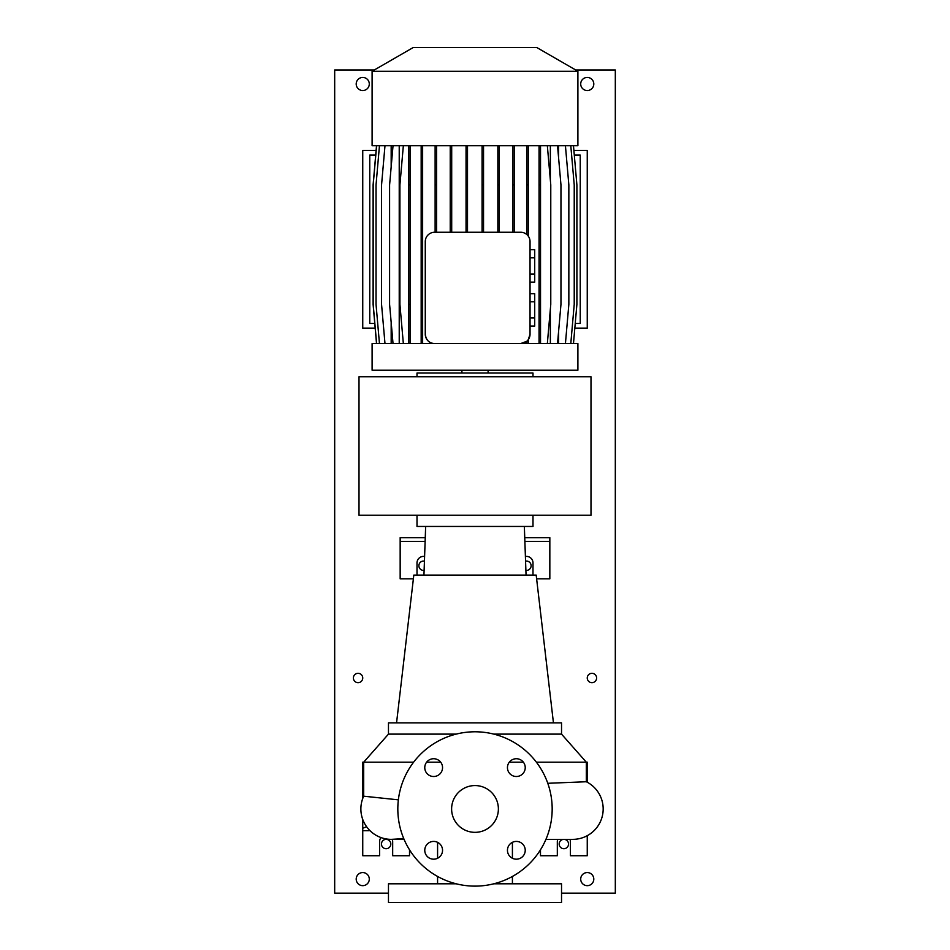 <?xml version="1.0" encoding="UTF-8"?>
<svg xmlns="http://www.w3.org/2000/svg" width="950" height="950" viewBox="0 0 950 950"><rect width="100%" height="100%" fill="white"/><g stroke="black" fill="none" stroke-linecap="round" stroke-linejoin="round"><path stroke-width="1.43" d="M475 785.567A23.382 23.382 0 0 0 451.618 808.961A23.382 23.382 0 0 0 475 832.342A23.382 23.382 0 0 0 498.382 808.961A23.382 23.382 0 0 0 475 785.567M433.663 758.729A8.883 8.883 0 0 0 424.769 767.612A8.883 8.883 0 0 0 433.663 776.506A8.883 8.883 0 0 0 442.546 767.612A8.883 8.883 0 0 0 433.663 758.729M433.663 841.415A8.883 8.883 0 0 0 424.769 850.297A8.883 8.883 0 0 0 433.663 859.18A8.883 8.883 0 0 0 442.546 850.297A8.883 8.883 0 0 0 433.663 841.415M516.337 841.415A8.883 8.883 0 0 0 507.454 850.297A8.883 8.883 0 0 0 516.337 859.18A8.883 8.883 0 0 0 525.231 850.297A8.883 8.883 0 0 0 516.337 841.415M516.337 758.729A8.883 8.883 0 0 0 507.454 767.612A8.883 8.883 0 0 0 516.337 776.506A8.883 8.883 0 0 0 525.231 767.612A8.883 8.883 0 0 0 516.337 758.729M572.755 839.361L545.929 839.361L572.755 839.361A30.4 30.4 0 0 0 586.316 781.743L547.782 783.287M392.421 839.337A30.4 30.4 0 0 1 391.281 839.361A30.4 30.4 -90 0 0 393.157 839.301A30.4 30.4 0 0 1 393.003 839.313M403.762 838.636L391.281 839.361A30.4 30.4 0 0 1 363.684 796.195L398.371 799.841M587.254 782.23L587.254 762.185L536.382 762.185M523.379 762.185L509.307 762.185M493.858 734.124L561.533 734.124L561.533 722.891L388.467 722.891L388.467 734.124L363.684 762.185L362.746 762.185L362.746 798.451M553.446 722.891L536.18 575.094L413.82 575.094L396.554 722.891M456.142 883.797L388.467 883.797L388.467 902.5L561.533 902.5L561.533 883.797L493.858 883.797M392.243 839.361A6.543 6.543 0 0 1 392.683 841.7L392.683 855.724L409.521 855.724L409.521 849.799M569.988 839.361A6.543 6.543 0 0 1 570.416 841.7L570.416 855.724L587.254 855.724L587.254 835.679M417.003 575.094L417.003 562.934A6.543 6.543 0 0 1 424.603 556.474M532.997 575.094L532.997 562.934A6.543 6.543 0 0 0 525.398 556.474M475 886.124A77.176 77.176 0 0 0 552.176 808.961A77.176 77.176 0 0 0 475 731.785A77.176 77.176 0 0 0 397.824 808.961A77.176 77.176 0 0 0 475 886.124M425.256 537.676L400.164 537.676L400.164 541.417L425.125 541.417M536.619 578.835L549.836 578.835L549.836 537.676L524.744 537.676M549.836 541.417L524.875 541.417M413.381 578.835L400.164 578.835L400.164 541.417M540.479 849.799L540.479 855.724L557.317 855.724L557.317 841.7A6.543 6.543 0 0 1 557.757 839.361M369.289 830.692L369.289 829.956L369.289 830.692L362.746 830.692L362.746 855.724L379.584 855.724L379.584 841.7A6.543 6.543 0 0 1 381.033 837.579M366.629 826.749L362.746 828.222L362.746 830.692M362.746 828.222L362.746 819.458M363.684 787.217L362.746 787.217M363.684 790.044L362.746 789.688M456.142 734.124L388.467 734.124M440.693 762.185L426.621 762.185M413.618 762.185L363.684 762.185L363.684 796.195A30.4 30.4 -90 0 0 391.281 839.361L404.071 839.361M359.005 376.782L359.005 515.221L590.995 515.221L590.995 376.782L359.005 376.782M417.003 515.221L417.003 526.454L532.997 526.454L532.997 515.221M532.997 376.782L532.997 373.041L417.003 373.041L417.003 376.782M488.098 373.041L488.098 370.227M461.902 373.041L461.902 370.227M413.262 47.5L536.738 47.5L577.897 71.262L372.103 71.262L413.262 47.5M372.103 71.262L372.103 145.718L577.897 145.718L577.897 71.262M530.041 334.21L528.247 339.72L526.775 341.311L520.683 343.567L434.625 343.567C429.174 343.259 426.051 340.136 425.267 334.21A9.357 9.357 0 0 0 434.625 343.567L372.103 343.567L372.103 370.227L577.897 370.227L577.897 343.567L520.683 343.567A9.357 9.357 0 0 0 530.041 334.21L530.041 241.609A9.357 9.357 0 0 0 520.683 232.251L522.334 232.394M375.701 155.076L369.764 155.076L369.764 323.463L374.763 323.463M574.299 155.076L580.236 155.076L580.236 323.463L575.237 323.463M530.041 301.791L534.719 301.791L534.719 293.692L530.041 293.692M534.719 301.791L534.719 317.989L530.041 317.989M534.719 317.989L534.719 326.099L530.041 326.099M529.922 240.089L530.041 241.609M550.359 145.718L550.359 180.132M550.359 309.154L550.359 343.567M432.879 232.417L434.625 232.251A9.357 9.357 0 0 0 425.267 241.609L425.481 239.661M558.588 145.718L558.588 157.783M558.588 331.503L558.588 343.567M391.174 145.718L391.174 166.879M391.174 322.406L391.174 343.567M399.226 145.718L399.226 343.567M520.683 232.251L434.625 232.251M379.454 145.718L376.034 184.929L376.034 304.368L379.454 343.567M425.267 241.609L425.267 334.21M530.041 257.83L534.719 257.83L534.719 249.719L530.041 249.719M534.719 257.83L534.719 274.027L530.041 274.027M534.719 274.027L534.719 282.126L530.041 282.126M514.378 145.718L514.378 184.929L512.905 184.929L512.905 232.251M514.378 184.929L514.378 232.251M512.905 145.718L512.905 184.929M436.596 145.718L436.596 184.929L435.124 184.929L435.124 232.251M436.596 184.929L436.596 232.251M435.124 145.718L435.124 184.929M483.538 145.718L483.538 184.929L482.077 184.929L482.077 232.251M483.538 184.929L483.538 232.251M482.077 145.718L482.077 184.929M499.32 145.718L499.32 184.929L497.859 184.929L497.859 232.251M499.32 184.929L499.32 232.251M497.859 145.718L497.859 184.929M467.507 145.718L467.507 184.929L466.046 184.929L466.046 232.251M467.507 184.929L467.507 232.251M466.046 145.718L466.046 184.929M451.701 145.718L451.701 184.929L450.229 184.929L450.229 232.251M451.701 184.929L451.701 232.251M450.229 145.718L450.229 184.929M528.247 145.718L528.247 236.099M526.775 145.718L526.775 234.507M528.247 184.929L526.775 184.929M528.247 339.72L528.247 343.567M526.775 341.311L526.775 343.567M376.521 145.718L373.101 184.929L373.101 304.368L376.521 343.567M393.027 145.718L389.595 184.929L389.595 304.368L393.027 343.567M573.479 145.718L576.899 184.929L576.899 304.368L573.479 343.567M384.988 145.718L381.556 184.929L381.556 304.368L384.988 343.567M570.796 145.718L574.227 184.929L574.227 304.368L570.796 343.567M557.531 145.718L560.963 184.929L560.963 304.368L557.531 343.567M421.171 145.718L421.171 343.567M422.631 145.718L422.631 184.929L421.171 184.929M422.631 184.929L422.631 304.368L421.171 304.368M422.631 304.368L422.631 343.567M410.246 145.718L410.246 343.567M408.785 145.718L408.785 343.567M410.246 184.929L408.785 184.929M410.246 304.368L408.785 304.368M403.346 145.718L399.914 184.929L399.914 304.368L403.346 343.567M376.616 145.718L373.184 184.929L373.184 304.368L376.616 343.567M539.054 145.718L539.054 343.567M540.526 145.718L540.526 184.929L539.054 184.929M540.526 184.929L540.526 304.368L539.054 304.368M540.526 304.368L540.526 343.567M547.342 145.718L550.774 184.929L550.774 304.368L547.342 343.567M565.428 145.718L568.848 184.929L568.848 304.368L565.428 343.567M376.117 150.397L362.746 150.397L362.746 328.13L375.179 328.13M574.821 328.13L587.254 328.13L587.254 150.397L573.883 150.397M358.067 673.312A4.679 4.679 0 0 0 353.388 677.991A4.679 4.679 0 0 0 358.067 682.67A4.679 4.679 0 0 0 362.746 677.991A4.679 4.679 0 0 0 358.067 673.312M591.933 673.312A4.679 4.679 0 0 0 587.254 677.991A4.679 4.679 0 0 0 591.933 682.67A4.679 4.679 0 0 0 596.612 677.991A4.679 4.679 0 0 0 591.933 673.312M424.436 561.141A4.679 4.679 0 0 0 418.879 565.737A4.679 4.679 0 0 0 424.116 570.38M563.872 839.361A4.679 4.679 0 0 0 559.194 844.039A4.679 4.679 0 0 0 563.872 848.706A4.679 4.679 0 0 0 568.539 844.039A4.679 4.679 0 0 0 563.872 839.361M525.884 570.38A4.679 4.679 0 0 0 531.121 565.737A4.679 4.679 0 0 0 525.564 561.141M386.128 839.361A4.679 4.679 0 0 0 381.461 844.039A4.679 4.679 0 0 0 386.128 848.706A4.679 4.679 0 0 0 390.806 844.039A4.679 4.679 0 0 0 386.128 839.361M362.746 872.563A6.543 6.543 0 0 0 356.202 879.118A6.543 6.543 0 0 0 362.746 885.661A6.543 6.543 0 0 0 369.289 879.118A6.543 6.543 0 0 0 362.746 872.563M587.254 872.563A6.543 6.543 0 0 0 580.711 879.118A6.543 6.543 0 0 0 587.254 885.661A6.543 6.543 0 0 0 593.798 879.118A6.543 6.543 0 0 0 587.254 872.563M587.254 77.437A6.543 6.543 0 0 0 580.711 83.98A6.543 6.543 0 0 0 587.254 90.535A6.543 6.543 0 0 0 593.798 83.98A6.543 6.543 0 0 0 587.254 77.437M362.746 77.437A6.543 6.543 0 0 0 356.202 83.98A6.543 6.543 0 0 0 362.746 90.535A6.543 6.543 0 0 0 369.289 83.98A6.543 6.543 0 0 0 362.746 77.437M374.371 69.956L334.685 69.956L334.685 893.143L388.467 893.143M575.629 69.956L615.315 69.956L615.315 893.143L561.533 893.143M561.533 734.124L586.316 762.185L586.316 781.743M524.352 526.454L526.051 575.094M512.418 842.318L512.418 858.266M512.418 876.446L512.418 883.797M437.582 842.318L437.582 858.266M437.582 876.446L437.582 883.797M425.647 526.454L423.949 575.094"/></g></svg>
